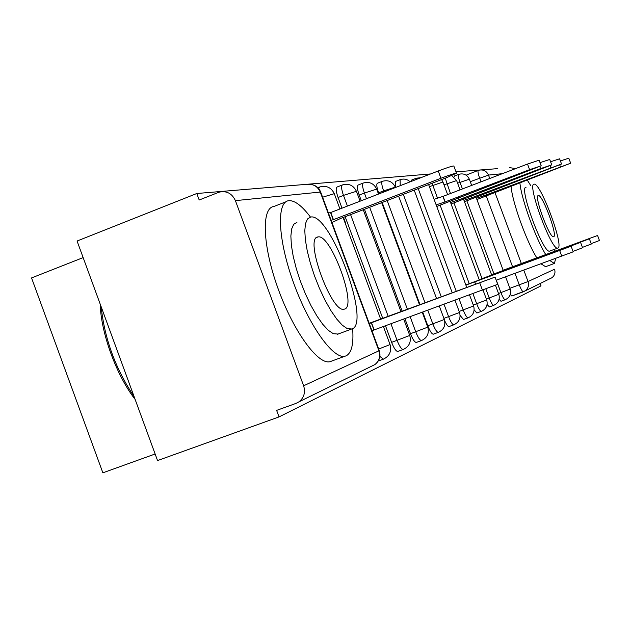 <?xml version="1.0" encoding="UTF-8"?>
<svg xmlns="http://www.w3.org/2000/svg" width="631" height="631" viewBox="0 0 631 631"><rect width="100%" height="100%" fill="white"/><g stroke="black" fill="none" stroke-linecap="round" stroke-linejoin="round"><path stroke-width="0.95" d="M499.097 299.378L501.038 301.255M487.108 304.536L489.411 306.911M474.165 309.931L476.941 312.976M460.133 315.484L463.525 319.499M444.658 320.666C446.44 324.586 447.868 326.558 448.941 326.574L449.051 326.535M422.723 312.037L427.802 325.762C429.948 331.188 431.77 333.996 433.276 334.193L433.402 334.146M404.889 318.584L410.489 333.712C412.721 339.352 414.646 342.27 416.271 342.459L416.413 342.412M385.454 325.714L391.614 342.365C393.949 348.257 395.992 351.286 397.751 351.467L397.909 351.404M497.473 168.658L455.992 171.837M430.508 173.967L196.801 193.504L199.191 200.003L219.083 192.163C226.553 190.546 231.995 193.37 235.402 200.634L303.629 385.786L378.923 350.812L320.264 192.069L235.402 200.634M83.142 257.598L31.55 277.932L102.869 472.824L155.131 453.989M303.629 385.786C305.601 392.316 304.071 397.64 299.047 401.781L295.947 403.414L276.63 410.379L279.036 416.91L157.545 460.567L77.069 241.026L196.801 193.504M279.036 416.91L541.019 285.867L540.144 283.508M523.785 270.1L528.037 281.544L554.546 269.224C555.58 272.647 554.728 275.471 551.975 277.703L550.279 278.587M509.564 167.633L515.701 168.572M381.045 318.994L380.264 318.063M345.102 222.924L345.512 222.861L343.477 217.364M419.994 304.655L382.173 202.472M378.994 193.875L378.6 192.818L383.601 190.885C381.652 185.23 381.274 182.036 382.457 181.286C388.333 179.717 392.608 181.673 395.282 187.131L383.601 190.885L383.995 191.942M402.168 311.217L364.466 209.287M361.295 200.713L359.197 195.058L364.402 193.047C362.375 187.155 362.02 183.81 363.314 183.022C369.443 181.397 373.899 183.432 376.683 189.126L364.402 193.047L366.493 198.702M382.741 318.371L345.165 216.717M342.01 208.167L338.066 197.503L343.477 195.397C341.379 189.245 341.04 185.751 342.467 184.922C348.864 183.219 353.518 185.348 356.428 191.296L343.477 195.397L347.429 206.077M458.571 174.401L454.517 175.954L454.099 176.988M416.239 178.265L411.791 179.985L411.223 181.42M399.904 179.756L395.314 181.531L395.416 187.502M382.236 181.373L377.488 183.211C376.289 183.968 376.66 187.17 378.6 192.818M363.062 183.124L358.148 185.033C356.83 185.829 357.185 189.166 359.197 195.058M342.176 185.033L337.08 187.021C335.637 187.857 335.968 191.351 338.066 197.503M509.856 288.32L528.037 281.544C529.172 285.291 528.242 288.383 525.237 290.82L511.828 296.002L510.266 294.472M466.893 174.795L478.195 170.449L466.908 174.787L466.53 175.442M369.277 323.545L495.051 277.096L369.182 323.285M497.733 284.321L371.935 330.739M374.144 329.863L371.493 322.693M328.451 213.049L330.786 212.505L333.428 219.659L331.101 220.227M331.953 222.522L340.401 218.547L446.488 177.713L456.497 173.194C454.975 173.225 449.793 174.905 440.935 178.25L333.428 219.659M330.786 212.505L438.237 170.985C447.095 167.641 452.285 165.977 453.823 165.977L453.831 166.016M310.491 217.096C301.973 205.816 294.78 200.343 288.911 200.674L288.746 200.697C276.299 201.754 277.877 239.583 293.415 282.428C308.78 325.304 333.2 359.441 344.928 356.231L346.174 355.821C351.625 352.95 353.77 343.887 352.634 328.641M351.909 329.003C371.485 323.608 330.313 212.119 310.61 217.072L307.486 218.981L305.507 223.563L304.789 230.662L305.372 239.946L307.258 250.972L310.357 263.174L314.522 275.921L319.523 288.517L325.099 300.317L330.952 310.681L336.765 319.097L342.254 325.146L347.129 328.562L351.909 329.003M317.921 236.956C303.85 237.351 331.575 313.773 344.155 309.19L344.558 309.087C357.485 306.256 330.691 233.446 318.024 236.94L317.921 236.956M101.157 306.745C104.596 338.879 115.568 368.82 134.08 396.568M135.137 399.431C116.617 375.831 100.905 332.939 100.203 304.142M338.153 334.075L333.263 333.673L328.301 330.297L322.749 324.287L316.88 315.918L310.988 305.593L305.396 293.833L300.403 281.252L296.262 268.53L293.21 256.344L291.38 245.317L290.867 236.026L291.672 228.911L293.73 224.297L296.917 222.364M285.859 201.825L273.972 206.463C261.218 207.654 262.464 245.522 277.948 288.28C293.265 331.062 317.929 365.01 329.974 361.689L331.259 361.263M549.822 260.524L554.381 263.474L555.745 258.347M554.917 251.177L554.57 249.292M530.679 185.506L527.248 180.048M557.859 248.07C564.556 246.95 540.381 181.925 534.118 184.205L534.11 184.205C526.593 183.392 551.581 251.106 557.701 248.117L557.859 248.07M538.33 195.555C533.581 195.255 549.593 238.581 553.553 236.735L553.639 236.712C558.049 236.207 542.368 193.993 538.353 195.547L538.33 195.555M549.767 251.059L549.601 251.106C543.299 254.159 518.351 186.524 526.049 187.265M511.039 186.216C512.214 201.857 526.372 241.255 536.815 257.858M540.948 263.782L545.594 266.7M519.905 182.84C521.198 198.465 535.396 237.903 545.736 254.569M465.899 285.117L571.118 246.224L465.836 284.936M571.118 246.224L573.2 251.824L496.211 280.235M475.632 284.171L474.757 281.805M434.096 199.309L443.072 196.351L445.131 201.896L436.155 204.886M436.747 206.463L541.193 165.787L529.598 169.668L445.131 201.896M443.072 196.351L527.508 164.052L539.119 160.203L541.193 165.787M479.237 279.849L580.575 242.383L479.181 279.675M580.575 242.383L582.587 247.778L573.043 251.383M458.351 197.795L459.052 199.688L450.558 202.519M451.102 203.987L551.731 164.865L540.609 168.603L459.052 199.688M540.026 162.648L549.727 159.477L551.731 164.865M491.636 274.942L589.378 238.818L491.581 274.793M589.378 238.818L591.31 244.023L582.437 247.376M471.357 195.87L472.012 197.629L463.951 200.319M464.455 201.683L561.527 164.005L472.012 197.629M550.571 161.757L559.594 158.815L561.527 164.005M503.199 270.376L597.581 235.489L503.144 270.234M597.581 235.489L599.45 240.514L591.176 243.645M483.488 194.064L484.095 195.705L476.429 198.268M476.902 199.538L570.661 163.208L484.095 195.705M560.383 160.937L568.791 158.192L570.661 163.208M505.25 299.725L505.171 299.749C504.106 299.528 502.686 297.154 500.911 292.618L496.305 280.203M498.522 293.494L510.14 289.085L505.581 276.788M493.765 305.325L493.679 305.357C492.543 305.136 491.06 302.683 489.222 297.998L485.838 288.864M486.359 299.039L498.821 294.306M481.437 311.335L481.35 311.375C480.144 311.154 478.582 308.614 476.681 303.763L472.919 293.612M473.274 305.01L486.682 299.922L482.975 289.921M468.186 317.803L468.084 317.843C466.79 317.622 465.157 315.003 463.178 309.971L459.005 298.723M459.163 311.438L473.629 305.956L469.511 294.866M453.886 324.776L453.776 324.823C452.388 324.61 450.668 321.897 448.609 316.675L444.003 304.229M443.893 318.395L459.542 312.463L454.998 300.19M438.419 332.324L438.293 332.371C436.81 332.166 434.988 329.35 432.85 323.924L427.763 310.184M427.802 325.762L444.303 319.499M421.634 340.511L421.492 340.566C419.883 340.369 417.967 337.451 415.734 331.796L410.134 316.659M410.489 333.712L427.771 327.15L422.242 312.211M403.351 349.432L403.193 349.487C401.45 349.306 399.415 346.269 397.08 340.377L390.92 323.711M391.614 342.365L409.756 335.471L403.674 319.026M383.356 359.189L379.894 356.412M511.828 296.002L523.328 291.806C522.35 291.577 521.001 289.266 519.281 284.873L514.999 273.326M512.561 266.771L486.249 195.902M481.027 181.831L479.623 178.068C478.03 173.525 477.596 170.977 478.306 170.409L478.826 170.236L478.306 170.409M470.269 181.657L488.497 175.087L489.759 178.494M494.909 192.345L521.356 263.553M502.323 173.691L488.497 175.087C486.509 170.906 483.283 169.289 478.826 170.236M493.97 273.909L466.837 200.776M462.444 188.937L459.975 182.288C458.335 177.595 457.909 174.953 458.698 174.353C463.58 173.052 467.129 174.669 469.354 179.196L457.601 183.195M482.037 278.626L453.949 202.898M450.471 193.52L445.281 178.179M444.011 184.851L456.623 180.561L451.764 175.592M469.235 283.682L440.13 205.178M437.496 198.071L432.061 183.266M429.395 186.642L442.962 182.028L441.59 179.598M456.26 291.301L418.203 188.598M441.258 296.822L403.304 194.332M425.034 302.801L387.174 200.54M407.405 309.293L369.663 207.284M388.199 316.36L350.591 214.627M318.71 188.622L319.672 186.989C326.377 185.214 331.243 187.439 334.288 193.67L322.599 197.211M334.312 193.733L339.943 208.964M383.38 326.479L390.068 344.573L378.687 349.022M400.235 185.664L400.101 179.677C403.879 178.439 407.24 179.157 410.182 181.823M415.853 179.63L416.413 178.194L420.885 177.69M356.452 191.351L360.088 201.179M376.699 189.166L378.513 194.064M372.535 365.728L374.909 364.568C379.491 360.893 380.95 356.247 379.278 350.623L379.27 350.599M306.13 184.812C312.621 183.424 317.33 185.837 320.264 192.069L320.706 192.092L379.278 350.623L378.923 350.812C380.611 356.405 379.27 360.987 374.909 364.568L299.047 401.781M310.097 184.331C315.177 184.804 318.718 187.391 320.706 192.092L320.737 192.163M373.938 329.95L371.28 322.78M482.423 290.126L479.726 282.846M330.549 212.537L333.192 219.698M438.237 170.985L440.935 178.25M475.506 284.218L474.63 281.852M561.756 256.139L559.658 250.507M442.93 196.367L444.989 201.92M527.508 164.052L529.598 169.668M458.232 197.842L458.926 199.704M539.836 166.537L540.609 168.603M471.247 195.91L471.885 197.645M550.137 165.708L550.839 167.609M483.385 194.103L483.985 195.72M559.729 164.928L560.383 166.687M500.959 301.287L505.171 299.749C509.761 297.556 511.418 294.007 510.14 289.085M489.325 306.942L493.679 305.357C498.427 303.093 500.146 299.409 498.829 294.314L495.461 285.251M476.847 313.008L481.35 311.375C486.272 309.024 488.055 305.207 486.682 299.922M463.422 319.538L468.084 317.843C473.195 315.405 475.048 311.446 473.629 305.956M448.941 326.574L453.776 324.823C459.092 322.291 461.016 318.174 459.542 312.463M433.276 334.193L438.293 332.371C443.83 329.737 445.833 325.446 444.303 319.507L439.286 305.956M416.271 342.459L421.492 340.566C427.266 337.822 429.364 333.349 427.771 327.15M397.751 351.467L403.193 349.487C409.227 346.624 411.42 341.955 409.756 335.471M378.229 361.042L383.183 359.252C389.508 356.255 391.804 351.357 390.068 344.573M317.858 187.707L319.341 187.123M343.098 217.506L380.667 319.136M363.259 209.752L400.953 311.667M381.692 202.654L419.512 304.836M398.618 196.138L436.549 298.558M414.212 190.136L452.246 292.784M428.63 184.583L466.759 287.436M442.962 182.028L447.624 194.608M449.99 200.981L479.308 280.022M456.623 180.561L460.07 189.852M463.422 198.891L491.699 275.108M469.354 179.196L471.665 185.411M475.94 196.943L503.254 270.525M523.328 291.806L551.975 277.703M497.733 284.329L495.051 277.096M453.823 165.977L456.497 173.194M316.872 237.382L318.024 236.94M337.388 334.296L351.167 329.224M344.928 356.231L329.974 361.689M549.601 251.106L557.701 248.117M554.113 263.561L545.318 266.787"/></g></svg>
